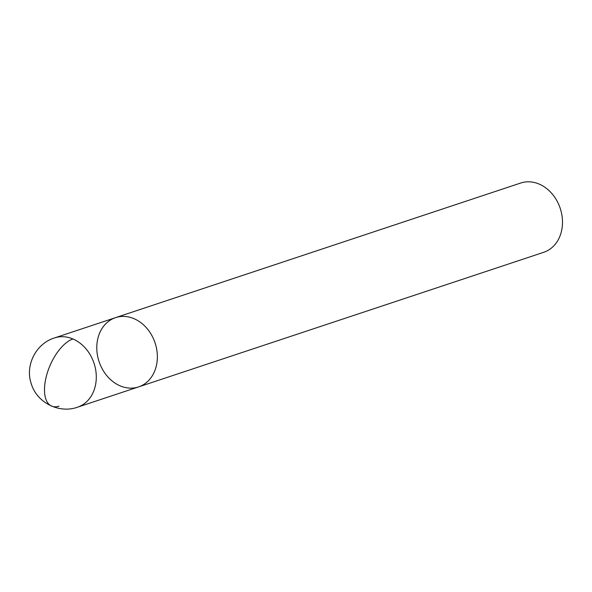 <?xml version="1.0" encoding="UTF-8"?>
<svg xmlns="http://www.w3.org/2000/svg" width="592" height="592" viewBox="0 0 592 592"><rect width="100%" height="100%" fill="white"/><g stroke="black" fill="none" stroke-linecap="round" stroke-linejoin="round"><path stroke-width="0.89" d="M77.508 407.2L543.708 252.303A36.497 29.526 -108.4 0 0 562.4 219.388A36.497 29.526 -108.4 0 0 539.157 184.082A36.497 29.526 -108.4 0 0 520.694 183.032L115.566 317.638A36.497 29.526 -108.4 0 0 99.056 361.586A36.497 29.526 -108.4 0 0 138.587 386.909A36.497 29.526 -108.4 0 0 157.272 353.994A36.497 29.526 -108.4 0 0 134.029 318.688A36.497 29.526 -108.4 0 0 115.566 317.638L54.494 337.928C36.105 343.515 24.901 365.205 31.198 383.549C36.674 402.59 59.074 413.882 77.508 407.2A36.497 29.526 -108.4 0 0 96.2 374.285A36.497 29.526 -108.4 0 0 72.957 338.979A36.497 29.526 -108.4 0 0 54.494 337.928M138.587 386.909A36.497 29.526 -108.4 0 0 157.272 353.994A36.497 29.526 -108.4 0 0 134.029 318.688A36.497 29.526 -108.4 0 0 115.566 317.638M59.045 406.149A36.497 17.442 -66.9 0 1 45.643 379.331A36.497 17.442 113.1 0 1 72.957 338.979"/></g></svg>
